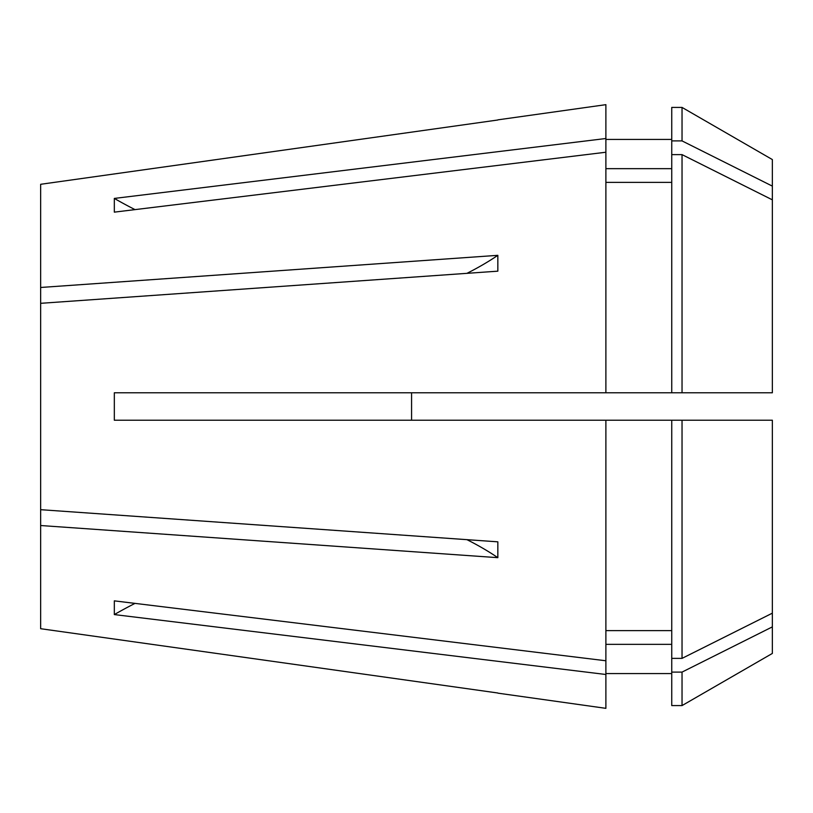 <?xml version="1.0" encoding="UTF-8"?>
<svg xmlns="http://www.w3.org/2000/svg" width="813" height="813" viewBox="0 0 813 813"><rect width="100%" height="100%" fill="white"/><g stroke="black" fill="none" stroke-linecap="round" stroke-linejoin="round"><path stroke-width="1.22" d="M514.71 420.219L411.571 420.219L411.571 392.781L514.71 392.781M497.963 693.164L605.888 708.336L605.888 674.485L114.328 614.577L114.328 600.858L605.888 660.766L605.888 420.219L772.35 420.219L772.35 613.165L682.036 658.378L682.036 420.219M671.741 392.781L772.35 392.781L772.35 186.116L682.036 140.903L671.741 140.903L671.741 392.781L114.328 392.781L114.328 420.219L605.888 420.219M40.65 628.703L497.841 693.001L40.65 628.703L40.65 525.523L497.841 557.667L497.841 541.834L40.65 509.68L40.65 303.32L497.841 271.166L497.841 255.333A320.119 160.059 0 0 1 466.936 273.341M497.841 255.333L40.65 287.477L40.65 303.32M671.741 168.657L605.888 168.657M671.741 182.376L605.888 182.376M671.741 140.903L671.741 107.418L682.036 107.418L682.036 140.903M772.35 186.116L772.35 159.561L682.036 107.418M772.35 199.835L682.036 154.622L671.741 154.622M682.036 392.781L682.036 154.622M671.741 644.343L605.888 644.343M671.741 630.624L605.888 630.624M682.036 705.582L682.036 672.097L772.35 626.884L772.35 653.439L682.036 705.582L671.741 705.582L671.741 420.219M772.35 626.884L772.35 613.165M40.65 184.297L497.841 119.999L40.65 184.297L40.65 287.477M605.888 392.781L605.888 152.234L114.328 212.142L114.328 198.423L605.888 138.515L605.888 104.664L497.963 119.836M605.888 152.234L605.888 138.515M605.888 660.766L605.888 674.485M682.036 672.097L671.741 672.097M682.036 658.378L671.741 658.378M40.65 525.523L40.65 509.68M497.841 557.667A320.119 160.059 0 0 0 466.936 539.659M135.009 603.378A457.313 396.043 0 0 0 114.328 614.577M135.009 209.622A457.313 396.043 0 0 1 114.328 198.423M671.741 139.429L605.888 139.429M671.741 673.571L605.888 673.571"/></g></svg>
